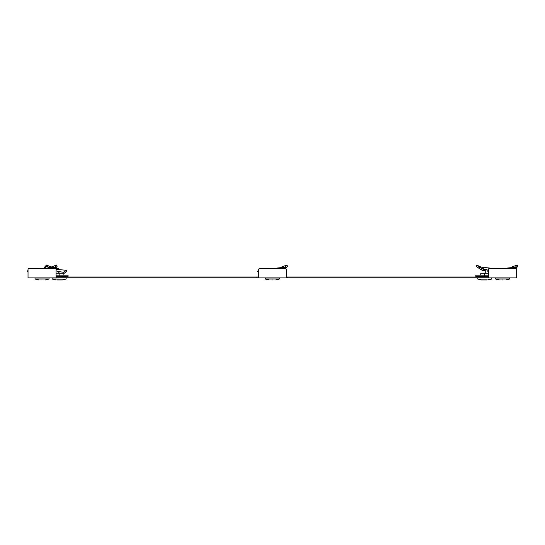 <?xml version="1.0" encoding="UTF-8"?>
<svg xmlns="http://www.w3.org/2000/svg" width="545" height="545" viewBox="0 0 545 545"><rect width="100%" height="100%" fill="white"/><g stroke="black" fill="none" stroke-linecap="round" stroke-linejoin="round"><path stroke-width="0.82" d="M488.613 277.882L516.646 277.882L516.646 268.774L488.613 268.774L488.613 277.882L286.357 277.882L286.357 269.475L285.655 268.774L259.025 268.774L258.323 269.475L258.323 277.882L286.357 277.882M56.067 277.882L56.067 268.774L28.033 268.774L28.033 277.882L258.323 277.882M58.935 269.598L58.935 268.774L56.067 268.774M488.613 270.088L485.902 269.816L485.745 273.188L485.745 270.885M488.613 277.01L287.76 277.01L287.76 277.882M286.357 277.01L287.76 277.01M256.92 277.882L256.92 277.01L258.323 277.01M256.92 277.01L56.067 277.01M54.343 268.774L53.43 268.774M28.033 271.417L27.25 271.608L28.033 271.901M27.25 271.608L28.033 270.197M39.71 268.774L54.337 267.268L54.793 268.583L55.863 268.045L55.215 266.825L54.337 267.268L54.82 267.111L55.379 268.392L54.793 268.583M53.832 267.343L55.215 266.825L56.619 265.013L57.171 266.226L55.863 268.045M56.619 265.013L51.216 267.03L50.964 267.704M42.047 279.987C38.082 279.987 38.082 279.987 42.047 279.987C46.018 279.987 46.018 279.987 42.047 279.987M35.037 277.882L35.057 278.945L49.036 278.945L49.057 277.882M58.111 271.465L63.683 272.302L66.449 270.3L66.579 271.608L63.745 273.604L63.125 273.515M60.836 273.188L58.158 272.813M63.683 272.302L63.745 273.604M66.449 270.3L56.067 269.332M43.75 268.794L44.227 267.466L44.084 268.378M45.337 268.263L44.595 268.045L44.86 266.825L44.465 267.268M44.288 268.392L46.461 266.226L50.365 267.772M56.067 275.15L68.071 275.15L68.071 276.553L56.067 276.553M56.067 270.906L58.111 271.356L58.158 273.256M44.86 266.825L46.543 265.013L46.461 266.226M51.216 267.03L46.543 265.013M63.172 275.15L63.111 273.188L59.146 273.188L59.146 276.553M56.782 279.987L62.491 279.987L66.061 279.067L52.238 279.067L55.808 279.987M59.146 273.188L56.067 273.188M284.633 268.774L283.72 268.774M258.323 271.417L257.54 271.608L258.323 271.901M257.54 271.608L258.323 270.197M270 268.774L284.626 267.268L285.09 268.583L286.152 268.045L285.505 266.825L284.626 267.268L285.11 267.111L285.675 268.392L285.09 268.583M284.122 267.343L285.505 266.825L286.908 265.013L287.46 266.226L286.152 268.045M286.908 265.013L281.513 267.03L281.254 267.704M272.337 279.987C268.372 279.987 268.372 279.987 272.337 279.987C276.308 279.987 276.308 279.987 272.337 279.987M265.333 277.882L265.347 278.945L279.326 278.945L279.347 277.882M514.923 268.774L514.017 268.774M488.613 271.417L487.83 271.608L488.613 271.901M487.83 271.608L488.613 270.197M500.29 268.774L514.916 267.268L515.379 268.583L516.442 268.045L515.795 266.825L514.916 267.268L515.4 267.111L515.965 268.392L515.379 268.583M514.412 267.343L515.795 266.825L517.198 265.013L517.75 266.226L516.442 268.045M517.198 265.013L511.803 267.03L511.544 267.704M502.633 279.987C498.661 279.987 498.661 279.987 502.633 279.987C506.598 279.987 506.598 279.987 502.633 279.987M495.623 277.882L495.643 278.945L509.623 278.945L509.636 277.882M485.758 270.885L481.167 269.891L476.058 266.226L476.752 265.013L479.716 267.03L478.844 268.12M496.836 268.774L482.059 267.268L483.974 269.414L481.419 268.385L480.418 266.825L482.059 267.268M486.644 269.673L483.974 269.414M488.613 276.553L475.833 276.553L475.833 275.15L484.75 275.15L484.75 276.553M485.902 269.816L488.252 270.334M480.418 266.825L476.752 265.013M479.716 267.03L481.419 268.385L480.547 269.482M488.613 273.188L484.75 273.188L484.75 275.15L488.613 275.15M488.095 279.987L491.665 279.067L477.842 279.067L481.412 279.987L487.114 279.987M484.75 273.188L480.785 273.188L480.731 275.15M49.036 278.945L35.132 279.067L38.702 279.987M44.302 268.358L44.649 267.111M66.061 279.067L52.157 278.945L52.136 277.882M279.326 278.945L265.429 279.067L268.998 279.987M509.623 278.945L495.718 279.067L499.288 279.987M483.149 269.244L482.713 270.531M481.909 268.719L481.167 269.891M491.665 279.067L477.842 279.067M55.249 268.46L54.493 268.774M48.961 279.067L45.392 279.987M66.136 278.945L66.156 277.882M64.548 276.553L64.555 277.01M285.539 268.46L284.783 268.774M279.251 279.067L275.681 279.987M515.829 268.46L515.073 268.774M509.541 279.067L505.971 279.987M479.607 268.753L477.727 267.37M491.747 278.945L491.76 277.882M477.761 278.945L477.747 277.882M479.348 276.553L479.341 277.01"/></g></svg>
